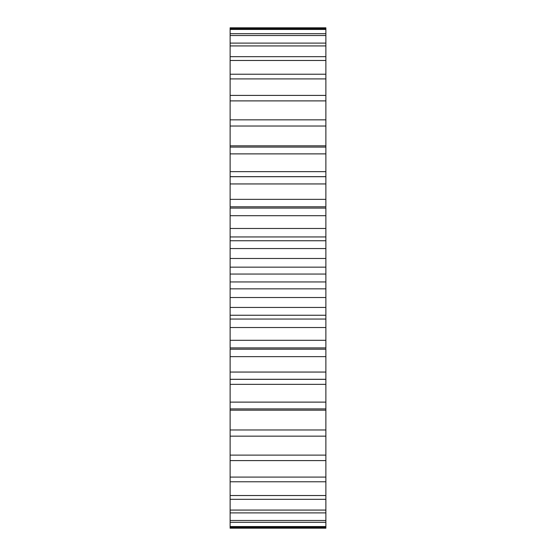<?xml version="1.0" encoding="UTF-8"?>
<svg xmlns="http://www.w3.org/2000/svg" width="556" height="556" viewBox="0 0 556 556"><rect width="100%" height="100%" fill="white"/><g stroke="black" fill="none" stroke-linecap="round" stroke-linejoin="round"><path stroke-width="0.83" d="M230.121 207.576L230.121 274.059L325.879 274.059L325.879 348.424M230.121 274.059L230.121 281.941L325.879 281.941M230.121 267.165L325.879 267.165L325.879 274.059M230.121 281.941L230.121 288.835L325.879 288.835M230.121 288.835L230.121 348.424M230.121 356.639L325.879 356.639L325.879 349.203L230.121 349.203L230.121 528.2L325.879 528.2L325.879 379.359L230.121 379.359M230.121 28.655L325.879 28.655L325.879 27.8L230.121 27.8L230.121 206.797L325.879 206.797L325.879 176.641L230.121 176.641M325.879 356.639L325.879 379.359M325.879 28.655L325.879 176.641M325.879 207.576L325.879 267.165M230.121 258.484L325.879 258.484M230.121 297.516L325.879 297.516M230.121 248.553L325.879 248.553M230.121 307.447L325.879 307.447M230.121 240.748L325.879 240.748M230.121 315.252L325.879 315.252M230.121 228.481L325.879 228.481M230.121 327.519L325.879 327.519M230.121 215.693L325.879 215.693M230.121 340.307L325.879 340.307M230.121 208.097L325.879 208.097M230.121 347.903L325.879 347.903M230.121 199.361L325.879 199.361M230.121 183.946L325.879 183.946M230.121 372.054L325.879 372.054M230.121 176.697L325.879 176.697M230.121 379.303L325.879 379.303M230.121 171.644L325.879 171.644M230.121 384.356L325.879 384.356M230.121 153.88L325.879 153.88M230.121 402.12L325.879 402.12M230.121 147.097L325.879 147.097M230.121 408.903L325.879 408.903M230.121 145.825L325.879 145.825M230.121 410.175L325.879 410.175M230.121 126.024L325.879 126.024M230.121 429.976L325.879 429.976M230.121 119.839L325.879 119.839M230.121 436.161L325.879 436.161M230.121 100.886L325.879 100.886M230.121 455.114L325.879 455.114M230.121 95.403L325.879 95.403M230.121 460.597L325.879 460.597M230.121 78.903L325.879 78.903M230.121 477.097L325.879 477.097M230.121 74.226L325.879 74.226M230.121 481.774L325.879 481.774M230.121 60.472L325.879 60.472M230.121 495.528L325.879 495.528M230.121 56.684L325.879 56.684M230.121 499.316L325.879 499.316M230.121 45.926L325.879 45.926M230.121 510.074L325.879 510.074M230.121 43.097L325.879 43.097M230.121 512.903L325.879 512.903M230.121 35.521L325.879 35.521M230.121 520.479L325.879 520.479M230.121 33.694L325.879 33.694M230.121 522.306L325.879 522.306M230.121 29.44L325.879 29.44M230.121 526.56L325.879 526.56M230.121 527.345L325.879 527.345M325.879 236.946L230.121 236.946M325.879 319.054L230.121 319.054"/></g></svg>
